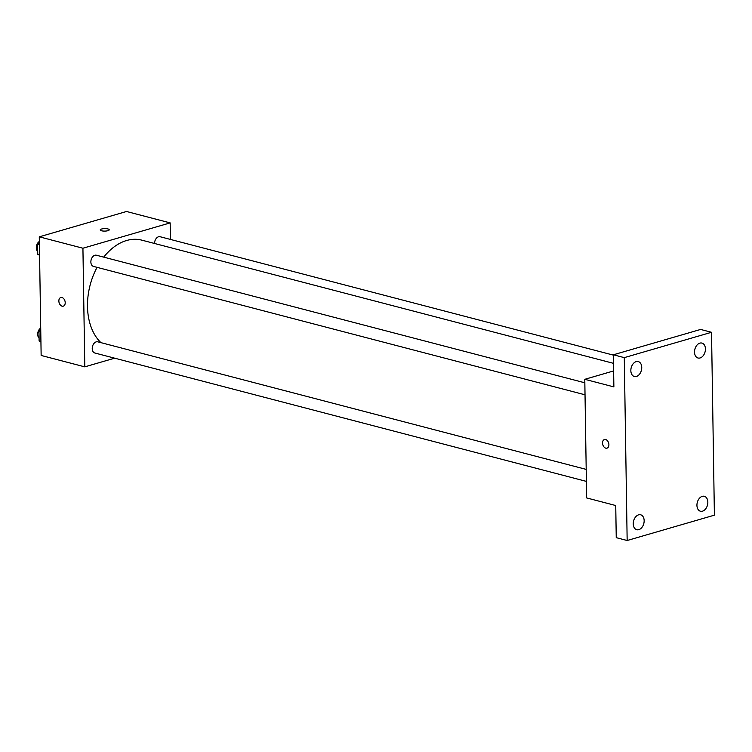 <?xml version="1.0" encoding="UTF-8"?>
<svg xmlns="http://www.w3.org/2000/svg" width="752" height="752" viewBox="0 0 752 752"><rect width="100%" height="100%" fill="white"/><g stroke="black" fill="none" stroke-linecap="round" stroke-linejoin="round"><path stroke-width="1.13" d="M114.642 358.178L84.788 366.854L41.144 355.452L39.283 236.833L126.533 211.491L170.168 222.893L170.431 239.427M84.788 366.854L82.927 248.226L39.283 236.833M61.965 297.519A4.503 3.046 73.8 0 1 65.142 301.834A4.503 3.046 73.8 0 1 63.29 306.167A4.503 3.046 73.8 0 1 59.107 302.689A4.503 3.046 73.8 0 1 60.78 297.519A4.503 3.046 73.8 0 1 61.965 297.519M613.51 363.348L141.771 240.142A56.569 38.606 104.6 0 0 126.627 240.499A56.569 38.606 104.6 0 0 103.729 257.137M97.064 267.345A56.569 38.606 104.6 0 0 100.928 342.649M82.927 248.226L170.168 222.893M586.203 469.398L97.779 341.822A5.781 3.948 104.6 0 0 96.228 341.859A5.781 3.948 104.6 0 0 92.289 347.518A5.781 3.948 104.6 0 0 94.855 353.008L586.391 481.393M584.84 382.796L96.416 255.229A5.781 3.948 104.6 0 0 94.865 255.266A5.781 3.948 104.6 0 0 90.926 260.916A5.781 3.948 104.6 0 0 93.492 266.415L585.028 394.8M154.555 243.479A5.781 3.948 -75.4 0 1 160.101 236.73L613.378 355.123M107.912 230.695A4.503 1.241 179.1 0 1 103.015 231.033A4.503 1.241 179.1 0 1 100.223 229.933A4.503 1.241 179.1 0 1 104.707 228.617A4.503 1.241 179.1 0 1 109.228 229.792A4.503 1.241 179.1 0 1 107.912 230.695M63.29 306.158A4.503 3.046 73.8 0 1 59.117 302.689A4.503 3.046 73.8 0 1 60.78 297.519M627.159 540.509L624.282 357.632L711.524 332.29L714.4 515.167L627.159 540.509L616.245 537.661L615.738 505.532L586.645 497.927L584.783 379.309L613.623 370.933M624.282 357.632L613.369 354.784L700.62 329.442L711.524 332.29M584.783 379.309L613.876 386.904L613.369 354.784M605.651 439.516A4.503 3.046 73.8 0 1 608.829 443.84A4.503 3.046 73.8 0 1 606.967 448.164A4.503 3.046 73.8 0 1 602.794 444.695A4.503 3.046 73.8 0 1 604.458 439.525A4.503 3.046 73.8 0 1 605.651 439.516M606.977 448.164A4.503 3.046 73.8 0 1 602.794 444.695A4.503 3.046 73.8 0 1 604.467 439.525M696.935 505.344A7.717 5.264 -75.4 0 1 704.342 496.301A7.717 5.264 -75.4 0 1 707.839 502.176A7.717 5.264 -75.4 0 1 700.441 511.228A7.717 5.264 -75.4 0 1 696.935 505.344M694.528 352.124A7.717 5.264 -75.4 0 1 701.936 343.081A7.717 5.264 -75.4 0 1 705.432 348.956A7.717 5.264 -75.4 0 1 698.035 358.008A7.717 5.264 -75.4 0 1 694.528 352.124M630.843 370.623A7.717 5.264 -75.4 0 1 638.241 361.571A7.717 5.264 -75.4 0 1 641.747 367.455A7.717 5.264 -75.4 0 1 634.34 376.498A7.717 5.264 -75.4 0 1 630.843 370.623M633.25 523.843A7.717 5.264 -75.4 0 1 640.648 514.791A7.717 5.264 -75.4 0 1 644.154 520.675A7.717 5.264 -75.4 0 1 636.747 529.718A7.717 5.264 -75.4 0 1 633.25 523.843M39.574 255.257L37.76 254.364L37.6 244.381L39.377 242.454M39.565 254.843L37.76 254.364M39.414 244.851L37.6 244.381M39.358 241.458A5.781 3.948 104.6 0 0 36.425 246.346A5.781 3.948 104.6 0 0 37.713 251.478M40.937 341.85L39.113 340.957L38.963 330.974L40.73 329.047M40.928 341.436L39.113 340.957M40.768 331.444L38.963 330.974M40.721 328.051A5.781 3.948 104.6 0 0 37.788 332.939A5.781 3.948 104.6 0 0 39.076 338.071"/></g></svg>
